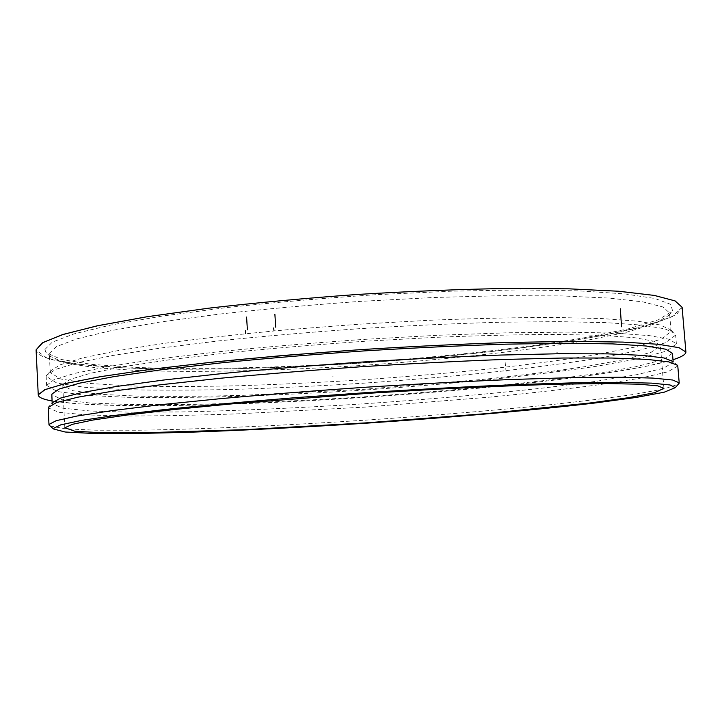 <?xml version="1.0" encoding="UTF-8"?>
<svg xmlns="http://www.w3.org/2000/svg" width="722" height="722" viewBox="0 0 722 722"><rect width="100%" height="100%" fill="white"/><g stroke="black" fill="none" stroke-linecap="round" stroke-linejoin="round"><path stroke-width="0.54" stroke-dasharray="3.61 2.71" d="M677.507 365.269L672.886 361.478L673.211 362.291L663.518 368.247L636.308 374.754L595.695 381.378L545.345 387.804C489.083 394.05 428.66 399.383 364.087 403.797C299.504 407.957 238.91 410.665 182.314 411.919L131.557 412.208L90.421 411.008L62.597 408.156L52.201 403.544L52.408 402.686L48.329 407.055M677.787 366L667.904 371.812L640.224 378.211L598.98 384.763C566.183 389.086 529.903 393.192 490.139 397.1L364.312 407.145L238.269 413.823C198.333 415.222 161.827 415.944 128.751 415.989L87.001 414.96L58.717 412.271L48.157 407.822M672.453 353.356L662.814 359.818L635.649 366.776L595.081 373.779L544.785 380.494C488.559 386.983 428.173 392.434 363.626 396.856C299.07 401.008 238.495 403.589 181.908 404.591L131.151 404.591L90.015 403.02L62.173 399.708L51.767 394.582M672.994 359.718L648.338 365.855C626.714 369.998 601.173 374.05 571.698 377.994C510.418 385.738 437.451 392.443 363.671 397.443C289.874 402.244 216.663 405.241 154.896 405.683C125.159 405.665 99.302 405.033 77.317 403.788L52.074 400.963C75.142 404.591 112.515 406.143 164.192 405.62C248.882 404.762 354.484 399.113 451.34 390.728C547.384 382.308 637.12 370.747 672.994 359.718M682.109 307.274L672.173 316.723L643.862 326.362L601.597 335.631C568.006 341.497 530.86 346.849 490.157 351.677C448.299 356.163 405.376 359.971 361.388 363.094C317.373 365.81 274.324 367.715 232.24 368.807C191.258 369.402 153.732 369.014 119.653 367.642L76.541 364.041L47.201 358.229L36.1 350.188C37.174 361.857 92.019 367.922 162.179 369.032C257.492 370.395 378.761 363.87 484.399 352.327C544.325 345.585 598.493 337.264 637.057 328.095C654.827 323.456 668.103 318.79 676.893 314.097L682.109 307.274M44.899 349.493L52.282 342.156L73.924 333.907L110.547 325.08L161.692 316.155L225.417 307.716C273.16 302.518 323.122 298.195 375.314 294.738L451.223 291.183L520.697 289.91L579.45 290.894L624.638 293.881L654.998 298.511L670.648 304.35L672.633 310.965L658.274 319.837L628.618 328.745L587.284 337.255C524.19 348.139 443.344 356.921 361.352 362.543C279.333 367.814 198.036 369.799 134.057 367.363L91.956 364.393L61.388 359.484L45.982 352.589L44.899 349.493M49.349 353.437L56.451 346.587L76.821 338.88L111.116 330.622L158.975 322.211L218.775 314.169C263.701 309.151 311.092 304.874 360.946 301.336L434.274 297.473L502.647 295.65L561.933 295.921L609.224 298.096L642.941 301.895L662.814 306.94L669.511 312.861L668.834 315.333L654.863 323.853L625.721 332.454L584.973 340.712C522.701 351.28 442.703 359.89 361.541 365.458C280.362 370.675 199.922 372.723 136.801 370.476L95.322 367.688L65.305 363.013L50.323 356.415L49.349 353.437M50.26 372.074L50.775 370.792L60.179 364.818L82.028 358.076L116.756 350.829L163.93 343.392C201.113 338.465 242.538 333.88 288.195 329.656L358.807 324.232L429.518 320.27C475.329 318.42 516.997 317.481 554.505 317.454L602.247 318.582L637.634 321.173L660.179 324.963L670.287 329.647L671.072 331.371L661.523 339.087L634.439 347.156L593.926 355.089C561.662 360.188 525.923 364.908 486.709 369.249C446.349 373.319 404.952 376.848 362.498 379.835C320.026 382.489 278.521 384.465 237.98 385.765C198.541 386.649 162.486 386.703 129.834 385.918L88.626 383.409L60.711 378.996L50.233 372.606L50.26 372.074M46.208 376.388L46.686 375.133L56.054 369.258L78.066 362.597L113.201 355.404L161.033 347.986L219.993 340.766C264.017 336.181 310.388 332.156 359.105 328.7C407.849 325.685 454.346 323.537 498.586 322.265L557.98 321.624L606.381 322.644L642.156 325.135L664.854 328.826L674.917 333.411L675.639 335.026L665.901 342.625L638.356 350.612L597.211 358.482C564.469 363.554 528.233 368.265 488.496 372.597C447.622 376.667 405.701 380.223 362.724 383.238C319.729 385.927 277.708 387.958 236.645 389.329C196.691 390.286 160.149 390.412 127.027 389.718L85.205 387.353L56.839 383.084L46.208 376.388M46.641 385.368L53.717 379.862L74.276 373.464L108.986 366.415L157.549 359.042L218.297 351.767C263.99 347.111 312.202 343.004 362.94 339.448L437.577 335.279L507.151 332.806L567.438 332.129L615.451 333.149L649.629 335.658L669.7 339.367L676.388 343.952L666.605 351.045L639.006 358.572L597.816 366.072C565.046 370.928 528.784 375.458 489.02 379.673C448.118 383.644 406.179 387.136 363.184 390.151C320.171 392.849 278.132 394.934 237.069 396.405C197.097 397.488 160.555 397.795 127.433 397.308L85.611 395.331L57.255 391.514L46.641 385.368M62.805 384.618L70.251 379.339L90.503 373.256L124.094 366.577L170.591 359.61L228.369 352.778C271.652 348.41 317.193 344.565 365.007 341.244L435.258 337.354C480.518 335.504 521.248 334.53 557.447 334.421L602.717 335.387L635.008 337.752L654.015 341.253L660.368 345.594L651.217 352.255L625.279 359.357L586.39 366.442C555.362 371.054 520.932 375.368 483.099 379.375L363.13 389.375L242.899 395.331C204.868 396.36 170.175 396.64 138.805 396.17L99.32 394.293L72.678 390.683L62.724 385.286L62.805 384.618M50.098 425.98L65.512 428.832L96.053 430.204L138.092 430.231C201.97 429.256 283.159 425.538 365.179 420.177C427.568 415.944 486.357 411.098 541.536 405.638C576.481 401.964 607.058 398.255 633.266 394.519L663.356 389.122L678.265 384.257M333.456 376.018L332.761 376.27M556.707 352.192L559.063 354.222M505.147 362.245L506.348 374.754M673.211 362.291L673.157 361.695M52.201 403.544L52.174 402.939M668.834 315.333L672.633 310.965M50.323 356.415L45.982 352.589M671.072 331.371L669.511 312.861M50.233 372.606L49.322 354.06M50.775 370.792L46.686 375.133M670.287 329.647L674.917 333.411M676.388 343.952L675.639 335.026M46.623 385.783L46.19 376.83M663.933 388.355L660.368 345.594M64.845 428.146L62.724 385.286"/><path stroke-width="1.08" d="M52.408 402.686L60.648 398.057L81.685 392.615L116.061 386.523L163.407 380.061L222.141 373.563C266.129 369.33 312.518 365.503 361.325 362.092C410.141 359.024 456.638 356.677 500.797 355.053L559.866 353.726L607.653 353.87L642.544 355.359L664.114 357.977L672.886 361.478M48.979 424.707L48.184 407.479L56.515 402.551L77.696 397.217L112.47 391.207L160.474 384.781L220.111 378.283C264.821 374.041 311.994 370.187 361.632 366.713C411.287 363.59 458.551 361.171 503.433 359.466L563.404 358.013L611.832 358.031L647.102 359.394L668.807 361.884L677.507 365.269L677.787 366L679.203 382.85L672.66 380.016L652.724 378.075L618.646 377.236L570.705 377.678L510.454 379.528C465.022 381.442 416.928 384.005 366.18 387.2C315.379 390.692 267.095 394.483 221.329 398.58L160.437 404.726L111.729 410.656L76.875 416.053L56.199 420.682L49.006 424.437L50.098 425.98M52.174 402.939L51.803 394.131L59.014 389.086L79.519 383.183L113.959 376.613L161.963 369.682L221.907 362.787C266.923 358.338 314.386 354.376 364.303 350.901C414.166 347.842 461.421 345.594 506.077 344.159L565.335 343.23L612.545 343.898L646.163 345.991L665.901 349.24L672.453 353.356L673.157 361.695M38.266 394.79L45.134 389.564L65.837 383.418L101.179 376.559L150.88 369.303L213.297 362.056C260.335 357.372 310.045 353.193 362.435 349.52C414.816 346.28 464.481 343.898 511.42 342.381L573.683 341.398L623.221 342.102L658.428 344.295L679.059 347.697L685.9 352.002C685.9 354.421 681.604 356.993 672.994 359.718C681.604 356.993 685.9 354.421 685.9 352.002L679.014 347.679L658.229 344.277L622.77 342.084L572.88 341.398L510.219 342.418C462.992 343.961 413.083 346.37 360.495 349.647L283.15 355.477L211.131 362.282L148.876 369.565L99.519 376.839L64.664 383.698L44.52 389.826L38.266 394.79M52.074 400.963C43.185 399.392 38.573 397.416 38.257 395.024C38.573 397.416 43.185 399.392 52.074 400.963M36.1 349.845L42.851 342.562L63.41 334.349L98.544 325.55L148.01 316.588L210.156 308.005C257.014 302.662 306.543 298.114 358.771 294.368C410.989 291.246 460.528 289.269 507.376 288.457L569.559 288.845L619.088 291.282L654.358 295.433L675.106 300.903L682.109 307.274L685.9 352.002L682.109 307.274L675.061 300.884L654.159 295.406L618.637 291.246L568.755 288.818L506.176 288.466C459.039 289.314 409.257 291.327 356.83 294.495C304.44 298.285 254.83 302.879 207.999 308.276L146.015 316.904L96.892 325.902L62.236 334.719L42.246 342.914L36.1 349.845M64.935 427.731L72.498 424.301L92.894 420.042L126.657 415.069L173.37 409.6L231.383 403.905L368.482 393.291L438.913 389.086C484.272 386.784 525.074 385.133 561.31 384.14L606.579 383.562L638.817 384.185L657.724 385.855L663.933 388.355L654.565 392.687L628.402 397.723L589.287 403.075L485.608 413.679L365.359 422.911L244.948 429.671L140.781 432.866L101.306 432.731L74.7 431.205L64.935 427.731M53.473 428.354L60.883 424.798L81.821 420.357L116.928 415.15L165.825 409.401C204.795 405.394 248.395 401.45 296.625 397.578L371.027 392.29C421.332 389.149 468.822 386.622 513.504 384.718L572.474 382.868L618.989 382.371L651.578 383.129L670.07 384.97L675.278 387.669L664.15 392.217L636.172 397.443L595.307 402.957C532.015 410.421 449.246 417.587 365.386 423.245C301.48 427.406 241.455 430.447 185.31 432.388L134.797 433.543L93.562 433.48L65.133 432.009L53.509 428.967L53.473 428.354M678.265 384.257L679.203 382.85M273.62 327.996L274.035 330.847M275.714 327.174L274.883 314.269M245.372 330.703L245.769 333.537M247.384 329.873L246.59 317.039M620.333 308.772L621.543 326.75M38.257 395.024L36.1 350.188L38.257 395.024M675.278 387.669L679.149 383.247M53.509 428.967L49.087 425.096"/></g></svg>

